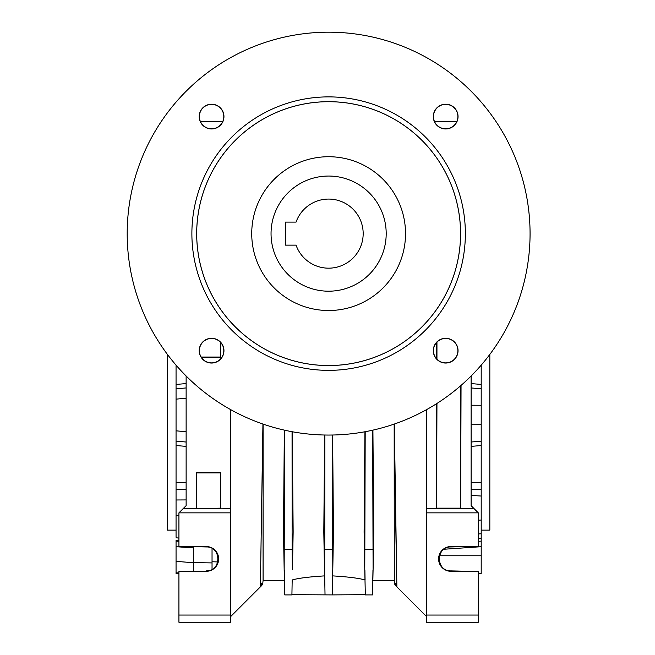 <?xml version="1.0" encoding="UTF-8"?>
<svg xmlns="http://www.w3.org/2000/svg" width="655" height="655" viewBox="0 0 655 655"><rect width="100%" height="100%" fill="white"/><g stroke="black" fill="none" stroke-linecap="round" stroke-linejoin="round"><path stroke-width="0.98" d="M285.441 222.11L296.052 222.11A34.543 34.543 0 0 1 349.172 205.85A34.543 34.543 0 0 1 349.172 261.394A34.543 34.543 0 0 1 296.052 245.134L285.441 245.134L285.441 222.11M328.622 176.048A57.574 57.574 0 0 1 386.196 233.622A57.574 57.574 0 0 1 328.622 291.197A57.574 57.574 0 0 1 271.047 233.622A57.574 57.574 0 0 1 328.622 176.048M405.527 233.622A76.905 76.905 0 0 1 290.173 300.219A76.905 76.905 0 0 1 290.173 167.025A76.905 76.905 0 0 1 405.527 233.622M127.193 233.622A201.437 201.437 0 0 0 429.344 408.073A201.437 201.437 0 0 0 429.344 59.171A201.437 201.437 0 0 0 127.193 233.622M178.93 573.813L176.056 573.567L176.056 561.36L193.323 562.719M212.04 548.432L212.04 562.915L193.323 562.612L193.323 546.835L193.323 547.891L176.056 546.704L176.056 561.36M176.056 546.704L176.056 540.35L178.93 540.686M186.126 489.49L176.056 489.629L176.056 536.985M176.056 489.629L176.056 441.142L186.126 442.027L176.056 441.142L176.056 365.146M212.04 562.915L212.04 569.408M193.323 562.612L193.323 570.996M167.418 354.404L167.418 530.132L176.056 530.132M176.056 384.436L186.126 383.584M186.126 387.94L176.056 388.824L186.126 387.94M186.126 398.207L176.056 399.149M176.056 430.818L186.126 431.76M186.126 446.383L176.056 445.531M176.056 482.579L186.126 482.473M178.93 515.329L176.056 515.362M176.056 537.755L178.93 538.099M176.056 541.128L178.93 541.333M178.93 572.994L176.056 572.773M478.322 573.813L481.196 573.567L481.196 365.146M481.196 525.785L481.196 526.62M489.834 354.404L489.834 530.132L481.196 530.132M478.322 622.25L426.503 622.25L426.503 615.053L478.322 615.053L478.322 622.25M471.125 482.473L481.196 482.579M481.196 445.531L471.125 446.383M478.322 541.333L481.196 541.128M481.196 441.142L471.125 442.027M471.125 383.584L481.196 384.436M481.196 388.824L471.125 387.94M436.574 403.685L436.574 508.542L473.999 508.542L478.322 512.857L426.503 512.857L426.503 615.053M478.322 512.857L478.322 546.311L450.869 546.54A12.379 12.379 0 0 0 438.596 558.92A12.379 12.379 0 0 0 450.869 571.299L478.322 571.528L478.322 615.053M178.93 571.528L178.93 615.053L230.748 615.053L230.748 512.857L178.93 512.857L178.93 546.311L206.382 546.54A12.379 12.379 0 0 1 218.655 558.92A12.379 12.379 0 0 1 206.382 571.299L178.93 571.528L206.382 571.299M396.791 583.384L394.441 450.967M262.811 450.967L262.696 463.789M394.318 424.047L396.881 586.872L396.242 586.233L396.169 583.384L395.317 583.384L395.374 585.365C393.966 583.957 393.966 583.957 395.374 585.365L426.503 616.494M262.933 424.047L260.371 586.872L261.869 585.365C263.285 583.957 263.285 583.957 261.869 585.365L261.926 583.384L261.083 583.384L261.001 586.233L230.748 616.494M262.655 584.579L263.081 580.51L263.081 424.096M394.171 424.096L394.302 584.293M478.322 571.528L450.869 570.89C435.624 571.34 435.624 546.499 450.869 546.95L478.322 546.311M230.748 615.053L230.748 622.25L178.93 622.25L178.93 615.053M206.382 570.89C221.627 571.34 221.627 546.499 206.382 546.95L178.93 546.311M201.38 357.409L220.669 357.409L220.669 342.5M178.93 512.857L186.126 505.66L186.126 375.995M183.253 508.542L220.669 508.542L220.669 472.558L196.205 472.558L196.205 508.542L220.293 508.165L220.293 472.935L196.582 472.935L196.582 508.165M220.293 508.165L230.748 508.542L230.748 512.857M230.748 409.678L230.748 508.542M201.142 357.032L220.293 357.032L220.293 342.098M332.363 435.026L332.789 569.85L332.224 594.904L291.925 594.666M284.589 430.188L284.164 569.85L284.72 594.904L291.917 594.904L292.179 579.986C298.009 578.234 308.841 576.858 324.692 575.876L324.888 435.026M261.083 583.384L261.926 583.384M332.429 549.496L324.823 549.496M325.027 594.904L324.585 569.85M324.462 569.85L323.807 532.024L324.626 435.018M332.789 569.85L333.444 532.024L332.625 435.018M365.195 431.71L364.769 569.85L365.326 594.904L372.523 594.904L373.088 569.85L372.662 430.188M365.326 594.666L332.224 594.904M365.122 549.496L372.736 549.496M364.769 569.85L364.106 532.024L364.933 431.76M332.658 569.85L332.552 575.876C348.378 576.858 359.218 578.226 365.072 579.986L364.892 569.85M372.916 430.13L373.751 532.024L373.088 569.85M284.516 549.496L292.13 549.496L292.056 431.71M284.164 569.85L283.5 532.024L284.335 430.13M292.359 569.85L292.13 549.496M284.286 569.85L284.475 580.51L284.286 569.85M292.31 431.76L293.145 532.024L292.482 569.85M372.965 569.85L372.777 580.51L372.965 569.85M436.574 342.5L436.574 358.834M436.95 403.447L436.574 508.542L426.503 508.542L426.503 409.678M436.95 342.098L436.95 359.235M436.95 508.165L460.67 508.165L460.67 385.746M460.67 508.165L461.046 385.41M434.421 121.355L456.92 121.355M200.324 121.355L222.831 121.355M426.503 512.857L426.503 508.542M448.143 128.552L443.198 128.552M217.853 561.957L212.04 561.744M199.21 116.574A12.363 12.363 0 0 0 217.763 127.291A12.363 12.363 0 0 0 217.763 105.864A12.363 12.363 0 0 0 199.21 116.574M433.299 350.671A12.363 12.363 0 0 0 451.852 361.38A12.363 12.363 0 0 0 451.852 339.953A12.363 12.363 0 0 0 433.299 350.671M433.299 116.574A12.363 12.363 0 0 0 451.852 127.291A12.363 12.363 0 0 0 451.852 105.864A12.363 12.363 0 0 0 433.299 116.574M199.21 350.671A12.363 12.363 0 0 0 217.763 361.38A12.363 12.363 0 0 0 217.763 339.953A12.363 12.363 0 0 0 199.21 350.671M191.882 233.622A136.739 136.739 0 0 0 396.995 352.038A136.739 136.739 0 0 0 396.995 115.206A136.739 136.739 0 0 0 191.882 233.622M433.446 116.574A12.224 12.224 0 0 0 451.778 127.16A12.224 12.224 0 0 0 451.778 105.987A12.224 12.224 0 0 0 433.446 116.574M433.446 350.671A12.224 12.224 0 0 0 451.778 361.257A12.224 12.224 0 0 0 451.778 340.084A12.224 12.224 0 0 0 433.446 350.671M199.357 116.574A12.224 12.224 0 0 0 217.689 127.16A12.224 12.224 0 0 0 217.689 105.987A12.224 12.224 0 0 0 199.357 116.574M199.357 350.671A12.224 12.224 0 0 0 217.689 361.257A12.224 12.224 0 0 0 217.689 340.084A12.224 12.224 0 0 0 199.357 350.671M196.68 233.622A131.942 131.942 0 0 0 394.597 347.887A131.942 131.942 0 0 0 394.597 119.357A131.942 131.942 0 0 0 196.68 233.622M460.547 233.622A131.917 131.917 0 0 1 328.622 365.539A131.917 131.917 0 0 1 196.705 233.622A131.917 131.917 0 0 1 328.622 101.705A131.917 131.917 0 0 1 460.547 233.622M471.125 375.995L471.125 505.66L473.999 508.542M395.317 583.384L396.169 583.384M214.054 128.552L209.109 128.552M176.056 499.986L186.126 499.929M481.196 489.629L471.125 489.49M481.196 496.04L471.125 495.417M481.196 546.704L443.926 549.25M481.196 424.694L471.125 424.743M481.196 555.776L439.423 555.776M481.196 533.768L478.322 533.956M481.196 405.273L471.125 405.216M481.196 573.264L478.322 573.518M481.196 520.037L478.322 520.209M206.382 546.95L206.382 546.54M450.869 570.89L450.869 571.299M450.869 546.95L450.869 546.54M481.196 538.164L478.322 538.418M263.081 580.51L284.475 580.51M372.777 580.51L394.171 580.51"/></g></svg>
